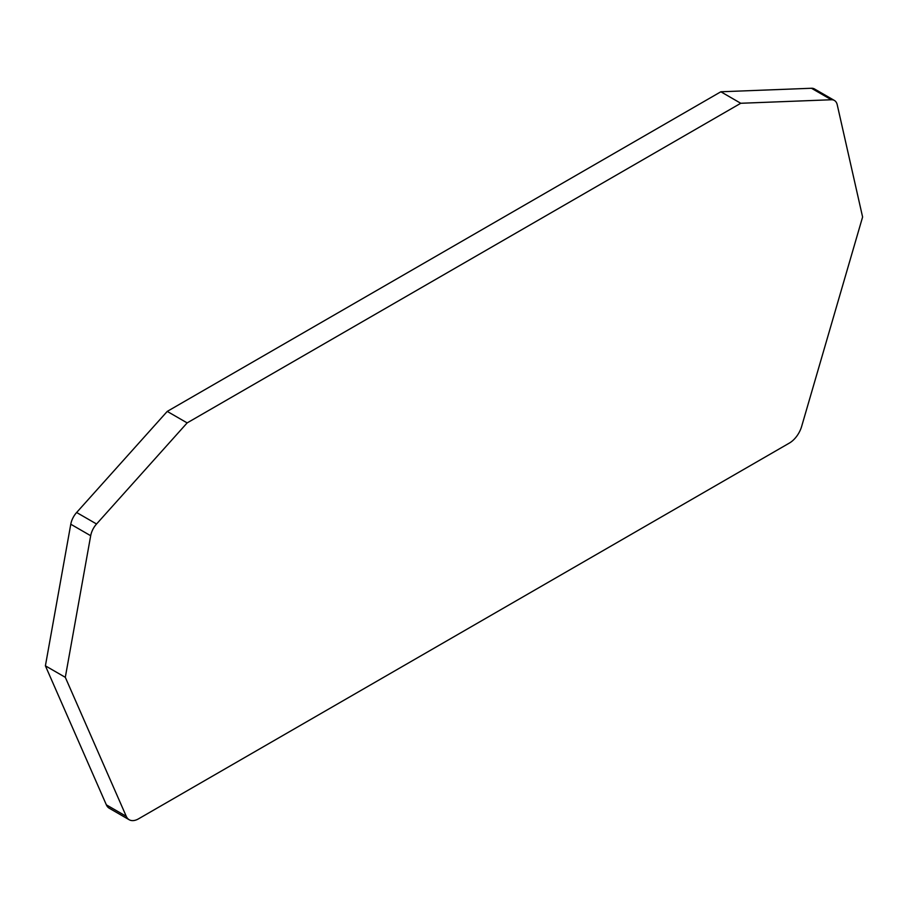 <?xml version="1.0" encoding="UTF-8"?>
<svg xmlns="http://www.w3.org/2000/svg" width="908" height="908" viewBox="0 0 908 908"><rect width="100%" height="100%" fill="white"/><g stroke="black" fill="none" stroke-linecap="round" stroke-linejoin="round"><path stroke-width="1.36" d="M45.4 665.825L106.35 804.84L126.269 816.337L65.308 677.323L45.4 665.825L70.779 524.234A15.016 8.671 -60 0 1 76.635 512.498L167.242 411.403L187.15 422.901L740.758 103.274L831.365 99.755A15.016 8.671 -60 0 1 834.384 100.448A15.016 8.671 -60 0 1 837.221 104.726L862.6 217.012L801.65 426.408A18.773 10.839 -60 0 1 789.336 443.093L138.572 818.812A18.773 10.839 -60 0 1 129.186 819.742A18.773 10.839 -60 0 1 126.269 816.337M834.384 100.448L814.476 88.95A15.016 8.671 -60 0 0 811.446 88.258L720.85 91.776L167.242 411.403M129.186 819.742L109.278 808.245A18.773 10.839 -60 0 1 106.35 804.84M65.308 677.323L90.687 535.731A15.016 8.671 -60 0 1 96.554 523.995L187.15 422.901M720.85 91.776L740.758 103.274M70.779 524.234L90.687 535.731M96.554 523.995L76.635 512.498M811.446 88.258L831.365 99.755"/></g></svg>
